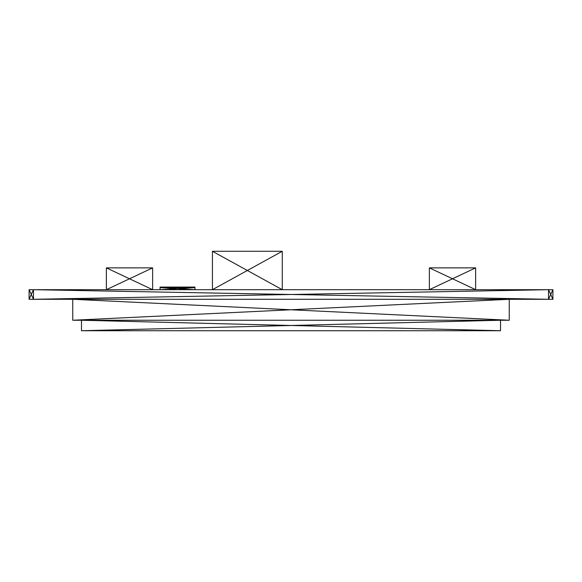<?xml version="1.0" encoding="UTF-8"?>
<svg xmlns="http://www.w3.org/2000/svg" width="582" height="582" viewBox="0 0 582 582"><rect width="100%" height="100%" fill="white"/><g stroke="black" fill="none" stroke-linecap="round" stroke-linejoin="round"><path stroke-width="0.87" d="M72.75 299.293L509.25 299.293L509.25 320.245L72.75 320.245L291 309.77L72.75 299.293L72.75 320.245M160.05 287.072L160.05 289.69L194.97 287.654L194.97 287.072L160.05 287.072L194.97 287.072M194.97 287.654L160.05 287.654L194.97 289.69L194.97 287.654L160.05 287.654M500.52 320.245L500.52 330.722L81.48 330.722L81.48 320.245L291 325.483L500.52 320.245M475.639 267.865L429.371 267.865L429.371 289.69L452.505 278.778L475.639 289.69L475.639 267.865L452.505 278.778L429.371 267.865M552.9 289.69L550.717 294.492L552.9 299.293L552.9 289.69L548.535 289.69L548.535 299.293L29.1 299.293L29.1 289.69L33.465 289.69L33.465 299.293L29.1 289.69M552.9 299.293L548.535 299.293L550.717 294.492L548.535 289.69L33.465 289.69L29.1 299.293M106.361 267.865L106.361 289.69L129.495 278.778L152.63 289.69L152.63 267.865L129.495 278.778L106.361 267.865L152.63 267.865M282.27 251.279L212.43 251.279L212.43 289.69L282.27 289.69L282.27 251.279L247.35 270.485L212.43 251.279M509.25 299.293L291 309.77L509.25 320.245M500.52 330.722L291 325.483L81.48 330.722M548.535 299.293L33.465 289.69M548.535 289.69L33.465 299.293M212.43 289.69L247.35 270.485L282.27 289.69"/></g></svg>
